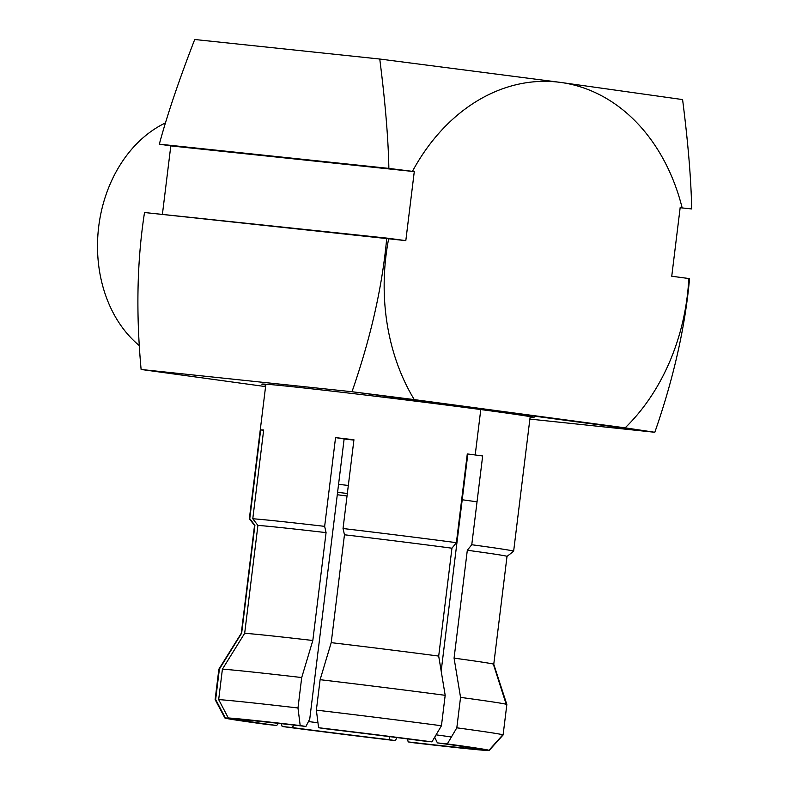 <?xml version="1.0" encoding="UTF-8"?>
<svg xmlns="http://www.w3.org/2000/svg" width="790" height="790" viewBox="0 0 790 790"><rect width="100%" height="100%" fill="white"/><g stroke="black" fill="none" stroke-linecap="round" stroke-linejoin="round"><path stroke-width="1.19" d="M351.994 391.731L654.821 432.278L529.873 419.085L654.821 432.278L625.137 427.844A194.745 151.966 96 0 0 688.821 278.515L671.747 276.233L680.22 207.207L682.056 207.454A194.745 151.966 96 0 0 560.387 82.387A194.745 151.966 96 0 0 412.449 171.351L388.868 168.398C388.295 138.546 385.253 102.098 379.763 59.033L560.387 82.387A194.745 151.966 96 0 0 412.449 171.351L170.808 145.903L159.333 144.165L388.868 168.398C388.295 138.546 385.253 102.098 379.763 59.033L194.715 39.5C178.925 80.313 167.125 115.202 159.333 144.165L414.286 171.598L405.813 240.634L388.729 238.343A194.745 151.966 96 0 0 414.276 399.612L351.994 391.731C370.787 337.725 382.36 286.513 386.735 238.096L388.729 238.343A194.745 151.966 96 0 0 414.276 399.612L625.137 427.844A194.745 151.966 96 0 0 688.821 278.515L689.552 278.633C685.137 327.248 673.564 378.459 654.821 432.278C673.564 378.459 685.137 327.248 689.552 278.633L671.747 276.233L680.22 207.207L682.056 207.454A194.745 151.966 96 0 0 560.387 82.387L682.59 99.58C688.08 142.575 691.112 179.024 691.685 208.935L680.15 207.721L691.685 208.935C691.112 179.024 688.08 142.575 682.59 99.58L560.387 82.387L379.763 59.033L194.715 39.5C178.925 80.313 167.125 115.202 159.333 144.165L170.808 145.903L414.286 171.598L405.813 240.634L144.521 212.52C137.035 260.611 135.9 312.929 141.114 369.473L351.994 391.731C370.787 337.725 382.36 286.513 386.735 238.096L144.521 212.52C137.035 260.611 135.9 312.929 141.114 369.473L351.994 391.731M265.578 386.596L141.114 369.473L265.578 386.596M530.07 417.545A137.124 1.866 -173 0 0 483.253 409.882A137.124 1.866 -173 0 0 324.907 390.319A137.124 1.866 -173 0 0 265.766 385.095M162.394 214.416L170.808 145.903L162.394 214.416M139.376 345.655A125.195 97.693 -84 0 1 98.592 227.569A125.195 97.693 -84 0 1 165.485 122.914A125.195 97.693 96 0 0 98.592 227.569A125.195 97.693 96 0 0 139.376 345.655M413.891 742.807A133.145 1.817 -173 0 0 485.771 750.401L470.129 748.446A117.246 1.6 7 0 1 408.173 741.909L413.891 742.807A133.145 1.817 -173 0 0 485.771 750.401L470.129 748.446L469.448 747.567L470.129 748.446A117.246 1.6 -173 0 1 408.173 741.909L413.891 742.807M434.688 737.198L437.384 742.886A117.246 1.6 -173 0 1 473.407 748.446A117.246 1.6 -173 0 1 473.141 748.545L488.783 750.5A133.145 1.817 -173 0 0 447.308 743.933L437.384 742.886A117.246 1.6 7 0 1 473.141 748.545L488.783 750.5A133.145 1.817 -173 0 0 489.188 750.421A133.145 1.817 -173 0 0 447.308 743.933L456.818 727.817L460.55 697.382L454.072 658.139L467.315 550.255A127.18 1.728 7 0 1 507.012 556.407L493.76 664.281A127.18 1.728 -173 0 0 454.072 658.139A127.18 1.728 7 0 1 493.76 664.271L506.844 704.512A145.064 1.975 -173 0 0 460.55 697.382A145.064 1.975 7 0 1 506.844 704.532L503.102 734.967A145.064 1.975 -173 0 0 456.818 727.817A145.064 1.975 7 0 1 503.102 734.976L489.188 750.421M431.933 741.869A133.145 1.817 -173 0 0 318.577 727.718L324.305 728.617A117.246 1.6 7 0 1 422.018 740.823L431.933 741.869A133.145 1.817 -173 0 0 318.577 727.718L316.365 710.131L320.108 679.696L331.217 642.655L344.46 534.771A127.18 1.728 7 0 1 451.949 548.201L438.697 656.075A127.18 1.728 -173 0 0 331.217 642.655A127.18 1.728 7 0 1 438.697 656.075L445.185 695.319A145.064 1.975 -173 0 0 320.108 679.696A145.064 1.975 7 0 1 445.185 695.319L441.442 725.753A145.064 1.975 -173 0 0 316.365 710.131A145.064 1.975 7 0 1 441.442 725.753L431.933 741.869M513.243 551.302A133.145 1.817 -173 0 0 513.658 551.213A133.145 1.817 -173 0 0 471.768 544.735L482.66 455.978A133.145 1.817 -173 0 0 475.205 454.981A133.145 1.817 -173 0 0 467.285 453.924L456.393 542.671A133.145 1.817 -173 0 0 343.038 528.52A133.145 1.817 7 0 1 456.393 542.671L451.949 548.201A127.18 1.728 -173 0 0 344.46 534.771L343.038 528.52L353.94 439.763A133.145 1.817 -173 0 0 335.553 437.611L344.134 438.964L309.749 719.028L305.918 726.464L300.19 725.556A133.145 1.817 -173 0 0 228.32 717.972L243.962 719.917A117.246 1.6 7 0 1 305.918 726.464L300.19 725.556A133.145 1.817 -173 0 0 228.32 717.972L218.672 699.604L222.405 669.169L244.673 633.304L257.915 525.419A127.18 1.728 7 0 1 326.072 532.618L312.82 640.493A127.18 1.728 -173 0 0 244.673 633.304A127.18 1.728 7 0 1 312.82 640.493L301.711 677.543A145.064 1.975 -173 0 0 222.405 669.169A145.064 1.975 7 0 1 301.711 677.543L297.978 707.978A145.064 1.975 -173 0 0 218.672 699.604A145.064 1.975 7 0 1 297.978 707.978L300.19 725.556L297.978 707.978L301.711 677.543L312.82 640.493L326.072 532.618A127.18 1.728 -173 0 0 257.915 525.419L252.78 518.773A133.145 1.817 7 0 1 324.651 526.357L326.072 532.618L324.651 526.357A133.145 1.817 -173 0 0 252.78 518.773L263.672 430.017A133.145 1.817 -173 0 0 260.661 429.918L249.758 518.675L254.903 525.32L241.651 633.195A127.18 1.728 -173 0 0 241.296 633.284A127.18 1.728 7 0 1 241.651 633.195L219.393 669.071A145.064 1.975 -173 0 0 218.869 669.16A145.064 1.975 7 0 1 219.393 669.071L215.65 699.506A145.064 1.975 -173 0 0 215.127 699.604L218.869 669.169L241.296 633.274L254.538 525.399A127.18 1.728 7 0 1 254.903 525.32A127.18 1.728 -173 0 0 254.548 525.429L249.364 518.783A133.145 1.817 7 0 1 249.758 518.675A133.145 1.817 -173 0 0 249.354 518.763L265.875 384.207M294.038 725.092L292.073 727.541L282.149 726.494A133.145 1.817 -173 0 0 395.504 740.655L389.776 739.746A117.246 1.6 7 0 1 292.073 727.541A117.246 1.6 -173 0 0 389.776 739.746L389.055 736.566L389.776 739.746L395.504 740.655L396.728 737.544L395.504 740.655A133.145 1.817 -173 0 1 282.149 726.494L281.299 723.66M266.783 724.44L276.697 725.487A117.246 1.6 7 0 1 240.95 719.818L225.298 717.863A133.145 1.817 -173 0 0 266.783 724.44A133.145 1.817 -173 0 1 224.893 717.972A133.145 1.817 -173 0 1 225.298 717.863L215.65 699.506L225.298 717.863L240.95 719.818A117.246 1.6 -173 0 0 240.683 719.878A117.246 1.6 -173 0 0 276.697 725.487L278.426 723.344M506.844 704.512A145.064 1.975 -173 0 1 506.321 704.631L493.404 664.37A127.18 1.728 -173 0 0 493.76 664.281M488.783 750.5L502.588 735.065A145.064 1.975 -173 0 0 503.102 734.967M224.893 717.972L215.137 699.624A145.064 1.975 7 0 1 215.65 699.506L219.393 669.071L241.651 633.195L254.903 525.32L249.758 518.675L260.661 429.918L263.643 430.293M475.205 454.981L480.784 409.546L475.205 454.981M506.657 556.486A127.18 1.728 -173 0 0 506.992 556.427A127.18 1.728 -173 0 0 467.315 550.255L471.768 544.735A133.145 1.817 7 0 1 513.638 551.232L530.179 416.656M335.553 437.611L324.651 526.357L335.553 437.611M407.492 738.927L408.173 741.909L407.492 738.927M263.672 430.017L252.78 518.773L257.915 525.419L244.673 633.304L222.405 669.169L218.672 699.604L228.32 717.972L243.962 719.917A117.246 1.6 -173 0 1 305.918 726.464L309.749 719.028L344.134 438.964A109.297 1.491 -173 0 1 353.9 440.109M353.94 439.763L343.038 528.52L344.46 534.771L331.217 642.655L320.108 679.696L316.365 710.131L318.577 727.718L324.305 728.617A117.246 1.6 -173 0 1 422.018 740.823M308.456 721.547A109.297 1.491 -173 0 0 317.955 722.771A109.297 1.491 7 0 1 308.456 721.547M451.396 736.991A109.297 1.491 -173 0 0 436.09 734.838A109.297 1.491 7 0 1 451.396 736.991M441.175 671.075L467.779 454.408A109.297 1.491 -173 0 0 467.236 454.339M337.587 492.338A101.347 1.383 7 0 1 347.343 493.474A101.347 1.383 -173 0 0 337.587 492.338M460.679 507.743A101.347 1.383 7 0 1 461.222 507.812A101.347 1.383 -173 0 0 460.679 507.743M460.995 509.639A101.347 1.383 7 0 1 460.452 509.58A101.347 1.383 -173 0 0 460.995 509.639M347.037 496.002A101.347 1.383 7 0 1 337.291 494.738A101.347 1.383 -173 0 0 347.037 496.002M461.666 499.695A109.297 1.491 7 0 1 477.032 501.838M338.564 484.329A109.297 1.491 7 0 1 348.331 485.465M513.638 551.232L506.992 556.427"/></g></svg>
